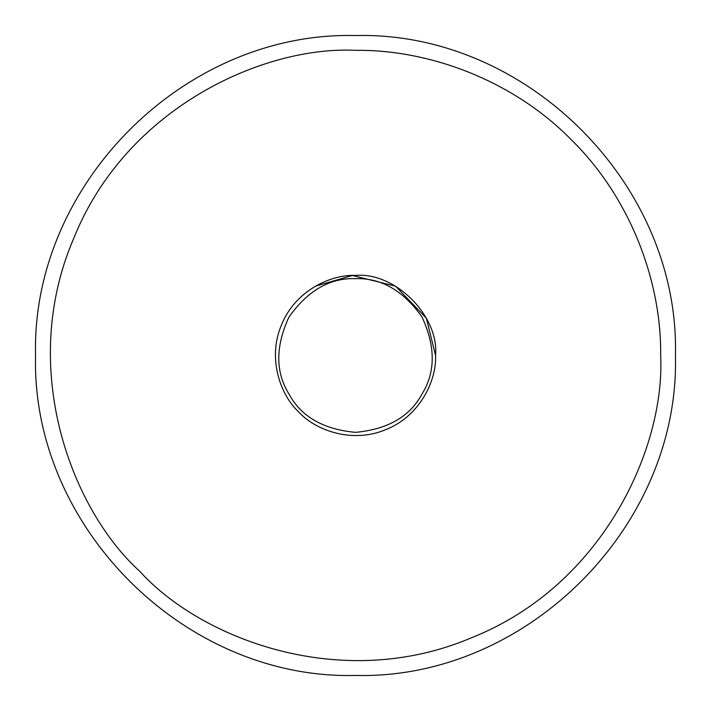 <?xml version="1.0" encoding="UTF-8"?>
<svg xmlns="http://www.w3.org/2000/svg" width="711" height="711" viewBox="0 0 711 711"><rect width="100%" height="100%" fill="white"/><g stroke="black" fill="none" stroke-linecap="round" stroke-linejoin="round"><path stroke-width="1.07" d="M435.567 355.5C439.149 315.888 395.112 271.851 355.5 275.433C331.593 274.233 295.341 290.284 281.52 324.856C266.847 359.073 281.129 396.063 298.878 412.122C314.937 429.871 351.927 444.153 386.144 429.48C420.716 415.659 436.767 379.407 435.567 355.5L426.333 318.164L395.538 286.16L352.416 275.486L315.462 286.16M660.661 355.5C661.639 283.938 631.981 199.364 571.28 139.72C511.636 79.019 427.062 49.361 355.5 50.339C264.385 45.78 126.229 106.961 73.571 238.718C17.642 369.133 72.069 510.08 139.72 571.28C200.92 638.931 341.867 693.358 472.282 637.429C604.039 584.771 665.22 446.615 660.661 355.5M355.5 278.65C329.86 277.805 307.667 290.621 288.942 317.07C275.397 346.524 275.397 372.137 288.942 393.93C301.037 416.557 323.221 429.364 355.5 432.35C387.779 429.364 409.963 416.557 422.058 393.93C435.603 372.137 435.603 346.524 422.058 317.07C403.333 290.621 381.14 277.805 355.5 278.65M355.5 35.55C526.487 31.16 679.84 184.513 675.45 355.5C679.84 526.487 526.487 679.84 355.5 675.45C184.513 679.84 31.16 526.487 35.55 355.5C31.16 184.513 184.513 31.16 355.5 35.55"/></g></svg>
